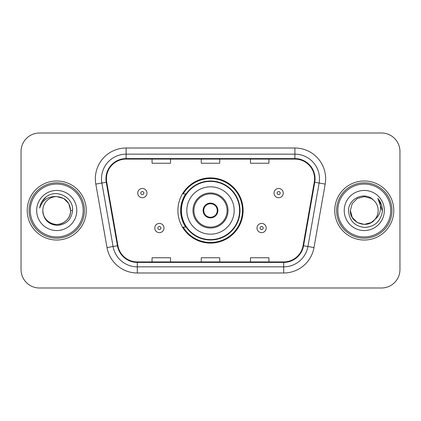 <?xml version="1.0" encoding="UTF-8"?>
<svg xmlns="http://www.w3.org/2000/svg" width="421" height="421" viewBox="0 0 421 421"><rect width="100%" height="100%" fill="white"/><g stroke="black" fill="none" stroke-linecap="round" stroke-linejoin="round"><path stroke-width="0.63" d="M177.899 210.5A32.601 32.601 0 0 0 210.5 243.101A32.601 32.601 0 0 0 243.101 210.5A32.601 32.601 0 0 0 210.5 177.899A32.601 32.601 0 0 0 177.899 210.5M185.719 227.108A29.833 29.833 0 0 1 185.719 193.892M21.05 151.449L21.05 269.551A18.45 18.45 0 0 0 39.5 288.001L381.5 288.001A18.45 18.45 0 0 0 399.95 269.551L399.95 151.449A18.45 18.45 0 0 0 381.5 132.999L39.5 132.999A18.45 18.45 0 0 0 21.05 151.449L21.05 269.551M27.202 210.5A29.523 29.523 0 0 0 56.724 240.023A29.523 29.523 0 0 0 86.252 210.5A29.523 29.523 0 0 0 56.724 180.977A29.523 29.523 0 0 0 27.202 210.5A29.523 29.523 0 0 0 56.724 240.023A29.523 29.523 0 0 0 86.252 210.5A29.523 29.523 0 0 0 56.724 180.977A29.523 29.523 0 0 0 27.202 210.5M334.748 210.5A29.523 29.523 0 0 0 364.276 240.023A29.523 29.523 0 0 0 393.798 210.5A29.523 29.523 0 0 0 364.276 180.977A29.523 29.523 0 0 0 334.748 210.5A29.523 29.523 0 0 0 364.276 240.023A29.523 29.523 0 0 0 393.798 210.5A29.523 29.523 0 0 0 364.276 180.977A29.523 29.523 0 0 0 334.748 210.5M106.424 178.762A19.682 19.682 0 0 1 126.111 159.08L294.889 159.08A19.682 19.682 0 0 1 314.276 182.177L303.083 245.659A19.682 19.682 0 0 1 283.696 261.92L137.304 261.92A19.682 19.682 0 0 1 117.917 245.659L106.724 182.177A19.682 19.682 0 0 1 106.424 178.762M105.934 178.762A20.176 20.176 0 0 0 106.239 182.267L117.433 245.743A20.176 20.176 0 0 0 137.304 262.415L283.696 262.415A20.176 20.176 0 0 0 303.567 245.743L314.761 182.267A20.176 20.176 0 0 0 294.889 158.585L126.111 158.585A20.176 20.176 0 0 0 105.934 178.762M95.82 184.103A30.754 30.754 0 0 1 126.111 148.008L294.889 148.008A30.754 30.754 0 0 1 325.18 184.103L313.987 247.58A30.754 30.754 0 0 1 283.696 272.992L137.304 272.992A30.754 30.754 0 0 1 107.013 247.58L95.82 184.103L101.877 183.035A24.602 24.602 0 0 1 126.111 154.16L294.889 154.16A24.602 24.602 0 0 1 319.123 183.035L307.93 246.511A24.602 24.602 0 0 1 283.696 266.84L137.304 266.84A24.602 24.602 0 0 1 113.07 246.511L101.877 183.035A24.602 24.602 0 0 1 101.503 178.762M381.5 132.999L39.5 132.999M39.5 288.001L381.5 288.001M399.95 269.551L399.95 151.449M201.275 159.08L201.275 163.243L219.725 163.243L219.725 159.08M152.065 159.08L152.065 163.243L170.521 163.243L170.521 159.08M250.479 159.08L250.479 163.243L268.935 163.243L268.935 159.08M219.725 261.92L219.725 257.757L201.275 257.757L201.275 261.92M170.521 261.92L170.521 257.757L152.065 257.757L152.065 261.92M268.935 261.92L268.935 257.757L250.479 257.757L250.479 261.92M83.174 210.5A26.449 26.449 0 0 0 56.724 184.051A26.449 26.449 0 0 0 30.275 210.5A26.449 26.449 0 0 0 56.724 236.949A26.449 26.449 0 0 0 83.174 210.5M84.405 210.5A27.681 27.681 0 0 0 56.724 182.819A27.681 27.681 0 0 0 29.044 210.5A27.681 27.681 0 0 0 56.724 238.181A27.681 27.681 0 0 0 84.405 210.5M72.58 210.5L70.628 210.5L68.765 203.548L63.676 198.459L56.724 196.596C65.171 197.417 69.807 202.054 70.628 210.5L68.765 203.548L63.676 198.459L56.724 196.596L63.676 198.459L68.765 203.548L70.628 210.5L68.765 203.548L63.676 198.459L56.724 196.596L63.676 198.459L68.765 203.548L70.628 210.5C70.444 215.741 68.123 219.757 63.676 222.541C55.009 228.093 42.347 220.783 42.821 210.5C43.463 219.63 48.357 224.593 57.498 225.393C66.46 224.419 71.491 219.457 72.58 210.5C73.659 197.202 56.382 188.582 46.157 196.886C42.537 199.78 40.374 203.506 39.663 208.063C42.526 199.907 48.215 196.086 56.724 196.596L63.676 198.459L68.765 203.548L70.628 210.5C71.107 220.783 58.44 228.093 49.773 222.541C45.326 219.757 43.01 215.741 42.821 210.5C42.347 220.783 55.009 228.093 63.676 222.541C68.123 219.757 70.444 215.741 70.628 210.5C70.444 215.741 68.123 219.757 63.676 222.541C55.009 228.093 42.347 220.783 42.821 210.5C43.01 215.741 45.326 219.757 49.773 222.541C58.44 228.093 71.107 220.783 70.628 210.5C71.107 220.783 58.44 228.093 49.773 222.541C45.326 219.757 43.01 215.741 42.821 210.5A13.904 13.904 0 0 1 56.724 196.596L63.676 198.459L68.765 203.548L70.628 210.5A13.904 13.904 0 0 0 70.623 209.995M36.669 210.5A20.055 20.055 0 0 0 56.724 230.555A20.055 20.055 0 0 0 76.78 210.5A20.055 20.055 0 0 0 56.724 190.445A20.055 20.055 0 0 0 36.669 210.5M41.7 202.059L46.157 196.886M41.679 202.101L41.853 201.791L41.679 202.101M186.819 210.5A23.681 23.681 0 0 1 210.5 186.819A23.681 23.681 0 0 1 234.181 210.5A23.681 23.681 0 0 1 210.5 234.181A23.681 23.681 0 0 1 186.819 210.5A23.681 23.681 0 0 0 210.5 234.181A23.681 23.681 0 0 0 234.181 210.5M193.892 210.5A16.608 16.608 0 0 0 210.5 227.108A16.608 16.608 0 0 0 227.108 210.5A16.608 16.608 0 0 0 210.5 193.892A16.608 16.608 0 0 0 193.892 210.5M186.087 193.892A29.523 29.523 0 0 0 186.087 227.108M239.596 210.5A29.096 29.096 0 0 0 210.5 181.404A29.096 29.096 0 0 0 181.404 210.5A29.096 29.096 0 0 0 210.5 239.596A29.096 29.096 0 0 0 239.596 210.5M203.117 210.5A7.383 7.383 0 0 0 210.5 217.883A7.383 7.383 0 0 0 217.883 210.5A7.383 7.383 0 0 0 210.5 203.117A7.383 7.383 0 0 0 203.117 210.5M242.485 210.5A31.985 31.985 0 0 1 183.167 227.108L186.129 227.108A29.491 29.491 0 0 0 239.991 210.568A29.491 29.491 0 0 0 186.129 193.892L183.167 193.892A31.985 31.985 0 0 1 242.485 210.5M203.354 208.653L203.606 208.653A7.136 7.136 0 0 1 217.394 208.653L217.01 208.653A6.768 6.768 0 0 1 210.5 217.268A6.768 6.768 0 0 1 203.99 208.653A6.768 6.768 0 0 1 217.01 208.653L217.646 208.653M203.606 208.653L203.99 208.653L203.606 208.653M217.646 212.347L217.394 212.347A7.136 7.136 0 0 1 203.606 212.347L203.354 212.347M217.394 212.347L217.01 212.347L217.394 212.347M371.227 222.541A13.904 13.904 0 0 0 374.979 219.373L371.227 222.541L364.276 224.404L357.324 222.541L352.235 217.452L350.372 210.5L352.235 203.548L357.324 198.459L364.276 196.596L371.227 198.459L373.385 199.996C364.849 191.05 348.42 198.417 348.577 210.5C349.204 220.651 354.582 226.303 364.723 227.451C374.706 226.73 380.589 221.425 382.379 211.542L382.41 210.5C382.357 205.937 380.837 201.933 377.853 198.486C380.126 202.206 380.921 206.211 380.252 210.5C379.642 214.084 377.884 217.041 374.979 219.373L371.227 222.541L364.276 224.404L357.324 222.541L352.235 217.452L350.372 210.5L352.235 217.452L357.324 222.541L364.276 224.404L371.227 222.541L374.979 219.373L371.227 222.541L364.276 224.404L357.324 222.541L352.235 217.452L350.372 210.5L352.235 217.452L357.324 222.541L364.276 224.404L371.227 222.541L374.979 219.373L371.227 222.541L364.276 224.404L357.324 222.541L352.235 217.452L350.372 210.5L352.235 217.452L357.324 222.541L364.276 224.404L371.227 222.541L374.979 219.373C377.079 216.783 378.147 213.826 378.179 210.5C378.1 206.306 376.5 202.801 373.385 199.996M390.725 210.5A26.449 26.449 0 0 0 364.276 184.051A26.449 26.449 0 0 0 337.826 210.5A26.449 26.449 0 0 0 364.276 236.949A26.449 26.449 0 0 0 390.725 210.5M391.956 210.5A27.681 27.681 0 0 0 364.276 182.819A27.681 27.681 0 0 0 336.595 210.5A27.681 27.681 0 0 0 364.276 238.181A27.681 27.681 0 0 0 391.956 210.5M350.372 210.5C349.656 222.862 367.18 229.34 374.695 219.704L374.979 219.373M344.22 210.5A20.055 20.055 0 0 0 364.276 230.555A20.055 20.055 0 0 0 384.331 210.5A20.055 20.055 0 0 0 364.276 190.445A20.055 20.055 0 0 0 344.22 210.5M377.99 198.638L382.4 211.026L377.853 198.486L381.479 204.769M382.4 211.026L377.853 198.486M146.961 193.092A4.615 4.615 0 0 1 142.345 197.707A4.615 4.615 0 0 1 137.735 193.092A4.615 4.615 0 0 1 142.345 188.482A4.615 4.615 0 0 1 146.961 193.092A4.615 4.615 0 0 0 142.345 188.482A4.615 4.615 0 0 0 137.735 193.092M283.265 193.092A4.615 4.615 0 0 1 278.655 197.707A4.615 4.615 0 0 1 274.039 193.092A4.615 4.615 0 0 1 278.655 188.482A4.615 4.615 0 0 1 283.265 193.092A4.615 4.615 0 0 0 278.655 188.482A4.615 4.615 0 0 0 274.039 193.092M154.77 228.029A4.615 4.615 0 0 1 159.385 223.419A4.615 4.615 0 0 1 164.001 228.029A4.615 4.615 0 0 1 159.385 232.645A4.615 4.615 0 0 1 154.77 228.029A4.615 4.615 0 0 0 159.385 232.645A4.615 4.615 0 0 0 164.001 228.029M256.999 228.029A4.615 4.615 0 0 1 261.615 223.419A4.615 4.615 0 0 1 266.23 228.029A4.615 4.615 0 0 1 261.615 232.645A4.615 4.615 0 0 1 256.999 228.029A4.615 4.615 0 0 0 261.615 232.645A4.615 4.615 0 0 0 266.23 228.029M294.889 148.008L294.889 158.585M101.877 183.035L106.239 182.267M137.304 272.992L137.304 262.415M283.696 262.415L283.696 272.992M303.567 245.743L313.987 247.58M107.013 247.58L117.433 245.743M314.761 182.267L325.18 184.103M126.111 148.008L126.111 158.585M228.029 210.5A17.529 17.529 0 0 0 210.5 192.971A17.529 17.529 0 0 0 192.971 210.5A17.529 17.529 0 0 0 210.5 228.029A17.529 17.529 0 0 0 228.029 210.5M140.809 193.092A1.537 1.537 0 0 0 142.345 194.628A1.537 1.537 0 0 0 143.887 193.092A1.537 1.537 0 0 0 142.345 191.555A1.537 1.537 0 0 0 140.809 193.092M277.113 193.092A1.537 1.537 0 0 0 278.655 194.628A1.537 1.537 0 0 0 280.191 193.092A1.537 1.537 0 0 0 278.655 191.555A1.537 1.537 0 0 0 277.113 193.092M160.922 228.029A1.537 1.537 0 0 0 159.385 226.493A1.537 1.537 0 0 0 157.849 228.029A1.537 1.537 0 0 0 159.385 229.566A1.537 1.537 0 0 0 160.922 228.029M263.151 228.029A1.537 1.537 0 0 0 261.615 226.493A1.537 1.537 0 0 0 260.078 228.029A1.537 1.537 0 0 0 261.615 229.566A1.537 1.537 0 0 0 263.151 228.029"/></g></svg>
